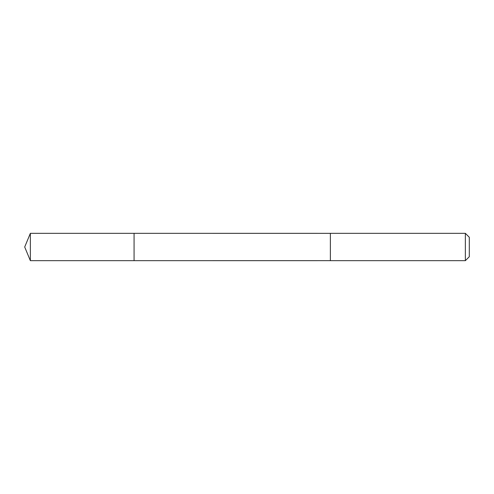 <?xml version="1.0" encoding="UTF-8"?>
<svg xmlns="http://www.w3.org/2000/svg" width="494" height="494" viewBox="0 0 494 494"><rect width="100%" height="100%" fill="white"/><g stroke="black" fill="none" stroke-linecap="round" stroke-linejoin="round"><path stroke-width="0.74" d="M134.072 235.484L134.072 233.329L30.362 233.329L30.362 260.671L134.072 260.671L134.072 233.329L330.363 233.335L330.363 260.665L134.072 260.671L134.072 235.484M330.363 233.329L330.363 260.671L465.354 260.671L465.354 233.329L330.363 233.329M465.354 233.329L469.3 237.274L469.3 256.726L465.354 260.671M134.072 260.671L30.362 260.671L24.7 247L30.362 260.671M24.7 247L30.362 233.329"/></g></svg>
